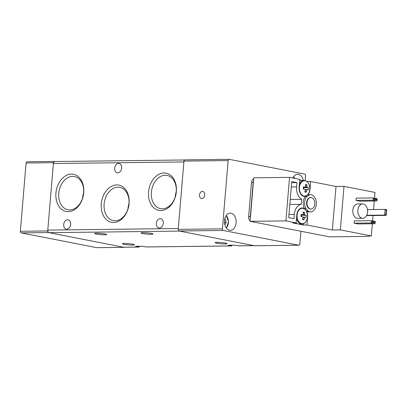 <?xml version="1.0" encoding="UTF-8"?>
<svg xmlns="http://www.w3.org/2000/svg" width="407" height="407" viewBox="0 0 407 407"><rect width="100%" height="100%" fill="white"/><g stroke="black" fill="none" stroke-linecap="round" stroke-linejoin="round"><path stroke-width="0.61" d="M297.12 214.982A7.677 5.215 89.3 0 0 301.658 223.601A7.677 5.215 89.3 0 0 307.473 217.007A7.677 5.215 89.3 0 0 302.935 208.389A7.677 5.215 89.3 0 0 297.12 214.982M301.017 215.481A14.072 4.879 -83 0 0 301.094 214.433A14.311 1.47 4.8 0 1 302.828 214.708A1.938 1.318 -90.7 0 1 303.251 214.23A14.311 10.394 -78.9 0 0 303.129 212.123A14.072 5.561 -16 0 1 304.563 212.403A14.311 10.394 101.1 0 1 304.685 214.509A1.938 1.318 -90.7 0 1 305.016 215.14A14.311 1.47 4.8 0 1 306.15 215.42A14.072 13.416 113.8 0 1 306.1 216.478A14.072 13.416 113.8 0 1 305.972 217.526A14.311 1.47 -175.2 0 0 304.838 217.241A1.938 1.318 -90.7 0 1 304.416 217.725A14.311 10.394 101.1 0 1 303.937 219.836A14.072 2.971 -155.7 0 1 302.503 219.556A14.311 10.394 -78.9 0 0 302.981 217.445A1.938 1.318 -90.7 0 1 302.65 216.814A14.311 1.47 -175.2 0 0 300.915 216.539A14.072 4.879 -83 0 0 301.017 215.481M309.793 189.418A7.677 5.215 89.3 0 0 305.25 180.794A7.677 5.215 89.3 0 0 299.435 187.393A7.677 5.215 89.3 0 0 303.973 196.011A7.677 5.215 89.3 0 0 309.793 189.418M306.73 190.13A14.311 10.394 101.1 0 1 306.252 192.246A14.072 2.971 -155.7 0 1 304.823 191.967A14.311 10.394 -78.9 0 0 305.296 189.85A1.938 1.318 -90.7 0 1 304.97 189.224A14.311 1.47 -175.2 0 0 303.235 188.945A14.072 4.879 -83 0 0 303.337 187.892A14.072 4.879 -83 0 0 303.408 186.844A14.311 1.47 4.8 0 1 305.143 187.118A1.938 1.318 -90.7 0 1 305.565 186.64A14.311 10.394 -78.9 0 0 305.448 184.534A14.072 5.561 -16 0 1 306.878 184.814A14.311 10.394 101.1 0 1 307 186.92A1.938 1.318 -90.7 0 1 307.331 187.546A14.311 1.47 4.8 0 1 308.465 187.831A14.072 13.416 113.8 0 1 308.42 188.884A14.072 13.416 113.8 0 1 308.292 189.937A14.311 1.47 -175.2 0 0 307.153 189.652A1.938 1.318 -90.7 0 1 306.73 190.13L305.275 189.983M362.81 218.269L357.758 218.33A7.173 4.874 -90.7 0 1 357.071 218.264A7.173 4.874 -90.7 0 1 352.798 210.709A7.173 4.874 -90.7 0 1 357.585 203.978L362.632 203.917A7.173 4.874 -90.7 0 1 363.319 203.983A7.173 4.874 -90.7 0 1 367.592 211.538A7.173 4.874 -90.7 0 1 362.81 218.269A7.173 4.874 -90.7 0 1 362.123 218.203A7.173 4.874 -90.7 0 1 357.85 210.648A7.173 4.874 -90.7 0 1 362.632 203.917M307.01 181.486L310.653 181.502L309.981 189.464A8.033 5.459 -90.7 0 1 307.875 194.841L309.345 194.821A8.608 5.851 -90.7 0 1 310.388 194.673A8.608 5.851 -90.7 0 1 311.207 194.744A8.608 5.851 -90.7 0 1 316.336 203.815A8.608 5.851 -90.7 0 1 310.597 211.889L309.122 211.905A8.608 5.851 -90.7 0 1 308.303 211.833A8.608 5.851 -90.7 0 1 306.512 211.045A8.033 5.459 -90.7 0 1 307.667 217.058L306.995 225.02L332.356 229.98L340.354 229.884L371.332 235.943L365.898 236.411L329.482 236.854L250.112 221.327L285.897 220.894L296.154 222.899L296.825 214.937A8.033 5.459 -90.7 0 1 302.147 207.962A8.033 5.459 -90.7 0 1 304.502 208.715L305.978 208.694A8.033 5.459 -90.7 0 1 307.987 211.024L306.512 211.045M310.597 211.889A8.608 5.851 -90.7 0 1 309.773 211.813A8.608 5.851 -90.7 0 1 307.987 211.024M310.984 209.015L310.561 209.02A5.739 3.902 -90.7 0 1 310.012 208.969A5.739 3.902 -90.7 0 1 306.593 202.925A5.739 3.902 -90.7 0 1 310.419 197.543L310.841 197.537A5.739 3.902 -90.7 0 1 311.391 197.588A5.739 3.902 -90.7 0 1 314.809 203.632A5.739 3.902 -90.7 0 1 310.984 209.015A5.739 3.902 -90.7 0 1 310.434 208.964A5.739 3.902 -90.7 0 1 307.015 202.92A5.739 3.902 -90.7 0 1 310.841 197.537M309.345 194.821A8.033 5.459 -90.7 0 1 307.015 196.301L305.545 196.322A8.033 5.459 -90.7 0 1 304.66 196.439A8.033 5.459 -90.7 0 1 303.892 196.367A8.033 5.459 -90.7 0 1 299.14 187.342L299.811 179.38L289.55 177.371L285.897 220.894M306.995 225.02L303.627 225.061L303.754 223.591M303.627 225.061L298.209 224.003A8.033 5.459 89.3 0 0 298.972 224.069L301.913 224.033A8.033 5.459 -90.7 0 1 296.561 218.101M296.082 222.899A8.033 5.459 89.3 0 0 298.209 224.003L292.786 222.939L296.154 222.899M299.394 184.356A8.033 5.459 -90.7 0 1 304.034 180.377L301.099 180.413A8.033 5.459 89.3 0 0 299.7 180.698M299.75 180.067L301.48 180.408M310.653 181.502L336.009 186.462L344.012 186.365L374.984 192.425L374.501 198.184M253.5 180.967A4.304 2.925 89.3 0 0 253.179 182.463L250.315 216.595A4.304 2.925 89.3 0 0 250.376 218.167L253.77 177.808L289.55 177.371M291.758 181.563L296.983 182.585L296.627 186.854A11.767 7.998 89.3 0 0 301.679 199.333L301.256 204.309A11.767 7.998 89.3 0 0 294.307 214.443L293.951 218.712L288.721 217.689L291.758 181.563M304.502 208.715A8.608 5.851 -90.7 0 1 305.545 196.322M250.376 218.167L250.112 221.327M374.262 201.007L373.55 209.529M373.041 215.537L372.588 220.94M372.354 223.758L371.332 235.943M375.025 223.728L375.147 222.751L372.436 222.222L371.153 222.97L371.342 220.696L354.293 220.904L354.1 223.178L357.972 223.936L375.025 223.728L371.153 222.97L354.1 223.178M376.933 200.972L377.055 200L374.348 199.466L373.061 200.213L373.255 197.939L356.206 198.148L356.013 200.422L359.885 201.18L376.933 200.972L373.061 200.213L356.013 200.422M344.012 186.365L340.354 229.884M336.009 186.462L332.356 229.98M307.875 194.841A8.608 5.851 -90.7 0 1 308.913 194.688L310.388 194.673M296.983 182.585L291.666 182.651M301.256 204.309L289.835 204.446M290.252 199.476L301.679 199.333M305.978 208.694A8.608 5.851 -90.7 0 1 307.015 196.301M372.436 222.222L372.481 221.652L371.342 220.696L375.213 221.454L375.147 222.751M374.348 199.466L374.394 198.901L373.255 197.939L377.126 198.697L377.055 200M366.702 215.293L384.625 215.074L385.103 209.386L367.48 209.6M386.172 215.379L384.625 215.074L385.907 214.331L386.243 210.348L385.103 209.386L386.65 209.691L386.172 215.379L366.534 215.618M372.481 221.652L375.193 222.186M374.394 198.901L377.106 199.43M386.294 214.403L385.907 214.331M386.243 210.348L386.63 210.424M303.373 187.383A1.597 1.084 -90.7 0 1 303.378 187.388A1.597 1.084 -90.7 0 1 303.454 187.535A1.597 1.084 -90.7 0 1 303.627 188.131A1.597 1.084 -90.7 0 1 303.581 189.001M307.331 187.546L303.454 187.535L308.465 187.831M305.143 187.118L307 186.92M305.158 189.647L307.153 189.652M303.673 187.576L303.541 189.128M306.878 184.814L305.545 185.678M306.252 192.246L304.985 191.356M250.142 220.95A4.304 2.925 -90.7 0 1 248.631 216.616L250.315 216.595M253.179 182.463L251.495 182.484L248.631 216.616M251.495 182.484A4.304 2.925 -90.7 0 1 253.678 178.866M304.685 214.509L301.063 214.977A1.597 1.084 -90.7 0 1 301.063 214.977L302.828 214.708M301.353 215.166L301.139 215.125A1.597 1.084 -90.7 0 1 301.307 215.72L301.353 215.166L306.15 215.42M301.261 216.59A1.597 1.084 -90.7 0 0 301.307 215.72L301.226 216.717M305.016 215.14L301.139 215.125A1.597 1.084 -90.7 0 0 301.063 214.977M302.839 217.236L304.838 217.241M304.416 217.725L302.961 217.572M303.937 219.836L302.666 218.946M304.563 212.403L303.225 213.273M229.579 230.235A8.608 5.851 89.3 0 0 230.403 230.311A8.608 5.851 89.3 0 0 236.141 222.237A8.608 5.851 89.3 0 0 231.013 213.171A8.608 5.851 89.3 0 0 230.194 213.095A8.608 5.851 89.3 0 0 224.45 221.169A8.608 5.851 89.3 0 0 229.579 230.235M303.296 180.382A8.608 5.851 89.3 0 0 298.423 174.313A8.608 5.851 89.3 0 0 297.603 174.242A8.608 5.851 89.3 0 0 292.831 178.012M204.762 194.948A3.587 2.605 -78.9 0 0 202.818 191.463A3.587 2.605 -78.9 0 0 199.496 195.014A3.587 2.605 -78.9 0 0 201.44 198.504A3.587 2.605 -78.9 0 0 204.762 194.948M254.838 245.747A1.435 0.977 -90.7 0 1 254.701 245.767A1.435 0.977 -90.7 0 1 254.563 245.752L179.065 230.983A1.435 0.977 -90.7 0 1 178.215 229.37L183.949 161.101A1.435 0.977 -90.7 0 1 184.9 159.859A1.435 0.977 -90.7 0 1 185.032 159.87M184.9 159.859L229.1 159.32A1.435 0.977 89.3 0 1 229.238 159.335L304.736 174.104A1.435 0.977 89.3 0 1 305.586 175.717L305.184 180.52M300.921 231.268L299.852 243.981A1.435 0.977 89.3 0 1 298.901 245.228A1.435 0.977 89.3 0 1 298.763 245.218L223.265 230.448L179.065 230.983M178.215 229.37L222.415 228.836L228.149 160.567L183.949 161.101M229.1 159.32A1.435 0.977 89.3 0 0 228.149 160.567M222.415 228.836A1.435 0.977 89.3 0 0 223.265 230.448M96.973 247.665A1.435 0.977 -90.7 0 1 96.835 247.68A1.435 0.977 -90.7 0 1 96.698 247.665L124.064 247.334L48.56 232.565L21.2 232.896A1.435 0.977 -90.7 0 1 20.35 231.283L26.084 163.019A1.435 0.977 -90.7 0 1 27.035 161.772A1.435 0.977 -90.7 0 1 27.172 161.782M96.698 247.665L21.2 232.896M20.35 231.283L47.716 230.952L53.444 162.683L26.084 163.019M27.035 161.772L54.396 161.442A1.435 0.977 89.3 0 1 54.533 161.452L55.006 161.543M54.396 161.442A1.435 0.977 89.3 0 0 53.444 162.683M47.716 230.952A1.435 0.977 89.3 0 0 48.56 232.565M124.064 247.334A1.435 0.977 89.3 0 0 124.196 247.344A1.435 0.977 89.3 0 0 124.573 247.227M224.466 222.37L226.211 222.349L224.888 224.908M226.211 222.349L224.878 218.386M115.14 220.757A16.931 12.296 -78.9 0 0 128.826 205.082A16.931 12.296 -78.9 0 0 119.795 187.357A16.931 12.296 -78.9 0 0 117.959 187.189A16.931 12.296 -78.9 0 0 104.268 202.864A16.931 12.296 -78.9 0 0 113.299 220.589A16.931 12.296 -78.9 0 0 115.14 220.757M113.609 222.492A18.951 13.762 -78.9 0 0 129.085 203.541A18.951 13.762 -78.9 0 0 116.763 184.926A18.951 13.762 -78.9 0 0 101.287 203.876A18.951 13.762 -78.9 0 0 113.609 222.492M162.398 208.816A16.931 12.296 -78.9 0 0 176.089 193.142A16.931 12.296 -78.9 0 0 167.058 175.417A16.931 12.296 -78.9 0 0 165.217 175.254A16.931 12.296 -78.9 0 0 151.531 190.929A16.931 12.296 -78.9 0 0 160.562 208.654A16.931 12.296 -78.9 0 0 162.398 208.816M160.872 210.551A18.951 13.762 -78.9 0 0 176.348 191.6A18.951 13.762 -78.9 0 0 164.026 172.985A18.951 13.762 -78.9 0 0 148.55 191.936A18.951 13.762 -78.9 0 0 160.872 210.551M69.785 209.941A16.931 12.296 -78.9 0 0 83.476 194.266A16.931 12.296 -78.9 0 0 74.445 176.541A16.931 12.296 -78.9 0 0 72.604 176.373A16.931 12.296 -78.9 0 0 58.918 192.048A16.931 12.296 -78.9 0 0 67.944 209.773A16.931 12.296 -78.9 0 0 69.785 209.941M68.259 211.676A18.951 13.762 -78.9 0 0 83.735 192.725A18.951 13.762 -78.9 0 0 71.413 174.11A18.951 13.762 -78.9 0 0 55.932 193.06A18.951 13.762 -78.9 0 0 68.259 211.676M225.519 243.086A6.029 0.621 -175.2 0 0 218.941 242.384A6.029 0.621 -175.2 0 0 215.094 242.638A6.029 0.621 -175.2 0 0 216.682 243.193A6.029 0.621 -175.2 0 0 223.26 243.9A6.029 0.621 -175.2 0 0 227.106 243.645A6.029 0.621 -175.2 0 0 225.519 243.086M160.19 218.651A4.736 3.439 101.1 0 1 160.704 218.696A4.736 3.439 101.1 0 1 163.232 223.652A4.736 3.439 101.1 0 1 159.402 228.037A4.736 3.439 101.1 0 1 158.888 227.991A4.736 3.439 101.1 0 1 156.364 223.031A4.736 3.439 101.1 0 1 160.19 218.651M151.455 233.409A6.029 0.621 -175.2 0 0 144.877 232.702A6.029 0.621 -175.2 0 0 141.025 232.957A6.029 0.621 -175.2 0 0 142.613 233.516A6.029 0.621 -175.2 0 0 149.191 234.223A6.029 0.621 -175.2 0 0 153.037 233.964A6.029 0.621 -175.2 0 0 151.455 233.409M67.577 219.77A4.736 3.439 101.1 0 1 68.091 219.821A4.736 3.439 101.1 0 1 70.615 224.776A4.736 3.439 101.1 0 1 66.789 229.156A4.736 3.439 101.1 0 1 66.275 229.11A4.736 3.439 101.1 0 1 63.746 224.155A4.736 3.439 101.1 0 1 67.577 219.77M118.564 163.456A4.736 3.439 101.1 0 1 119.078 163.507A4.736 3.439 101.1 0 1 121.607 168.462A4.736 3.439 101.1 0 1 117.776 172.848A4.736 3.439 101.1 0 1 117.262 172.797A4.736 3.439 101.1 0 1 114.738 167.842A4.736 3.439 101.1 0 1 118.564 163.456M96.306 234.076A6.029 0.621 4.8 0 1 94.719 233.521A6.029 0.621 4.8 0 1 98.57 233.262A6.029 0.621 4.8 0 1 105.143 233.969A6.029 0.621 4.8 0 1 106.731 234.529A6.029 0.621 4.8 0 1 102.885 234.783A6.029 0.621 4.8 0 1 96.306 234.076M132.906 244.21A6.029 0.621 -175.2 0 0 126.328 243.503A6.029 0.621 -175.2 0 0 122.482 243.757A6.029 0.621 -175.2 0 0 124.064 244.317A6.029 0.621 -175.2 0 0 130.642 245.024A6.029 0.621 -175.2 0 0 134.493 244.77A6.029 0.621 -175.2 0 0 132.906 244.21M254.09 245.66L238.7 245.848L234.971 245.146L228.139 245.228L231.812 245.93L146.088 246.968L142.353 246.266L135.526 246.352L139.199 247.054L139.377 246.301M139.199 247.054L123.697 247.242A2.294 1.562 -90.7 0 1 123.479 247.222L139.011 247.034M238.451 245.828L253.983 245.64L179.645 231.095L49.14 232.677A2.294 1.562 -90.7 0 1 47.787 230.097L53.373 163.538A2.294 1.562 -90.7 0 1 54.894 161.543L184.524 159.976M49.14 232.677L123.479 247.222M47.787 230.097L178.286 228.515L183.878 161.955L53.373 163.538M231.812 245.93L231.99 245.182M83.628 192.821A16.931 12.296 -78.9 0 0 82.585 198.153M176.241 191.702A16.931 12.296 -78.9 0 0 175.198 197.029M128.978 203.637A16.931 12.296 -78.9 0 0 127.935 208.969M288.99 214.509L294.307 214.443M296.627 186.854L291.305 186.915M254.563 245.752L298.763 245.218M294.754 178.388A7.463 5.072 89.3 0 0 293.544 176.735M226.287 227.915A7.463 5.072 89.3 0 0 226.134 215.593M145.838 246.947L231.624 245.909M301.913 224.033C305.031 223.672 306.888 221.337 307.488 217.023C307.488 211.574 305.565 208.552 301.719 207.967M304.233 196.444C307.346 196.082 309.203 193.742 309.803 189.433C309.803 183.979 307.885 180.962 304.034 180.377M254.701 245.767L298.901 245.228M294.938 178.424L293.661 176.567M96.835 247.68L124.196 247.344M226.409 228.078L228.536 221.723L226.251 215.42"/></g></svg>
